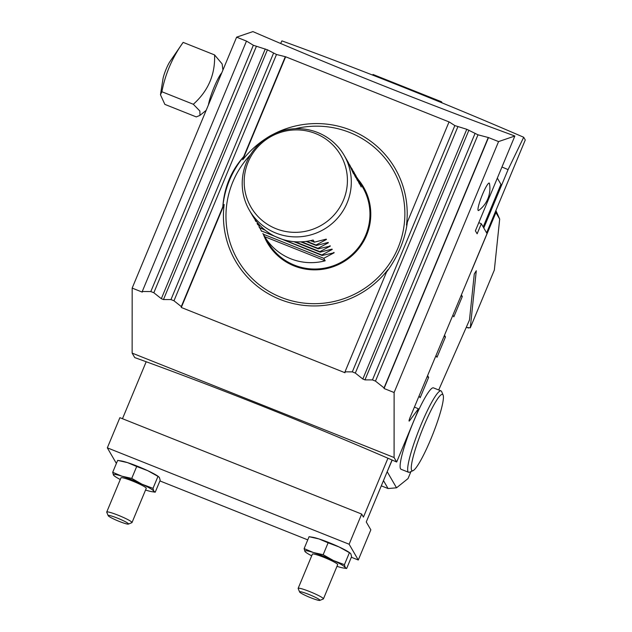 <?xml version="1.0" encoding="UTF-8"?>
<svg xmlns="http://www.w3.org/2000/svg" width="632" height="632" viewBox="0 0 632 632"><rect width="100%" height="100%" fill="white"/><g stroke="black" fill="none" stroke-linecap="round" stroke-linejoin="round"><path stroke-width="0.95" d="M414.402 407.063A520.207 55.79 22.6 0 1 418.4 408.801L409.449 420.904C408.746 421.56 408.928 420.47 410.01 417.626L487.035 233.595L481.315 223.744L477.136 233.793L475.398 230.806L514.859 136.022L498.569 141.592L394.115 392.519L384.043 388.498L488.497 137.571L477.989 134.814L375.471 381.104L372.461 379.903L364.964 379.879L362.823 379.026L355.326 373.07L352.316 371.869L345.001 371.845L345.001 372.738L181.289 307.476L181.289 306.583L173.974 300.777L170.964 299.576L163.467 299.552L161.326 298.699L153.829 292.742L150.819 291.55L142.247 291.518L142.247 292.11L132.167 288.097L132.135 353.106L394.084 457.521L394.115 392.519M478.795 222.662A610.559 65.475 22.6 0 1 481.315 223.744M477.989 134.814L466.779 129.284L454.835 125.586L449.36 122.039L285.64 56.777L276.492 54.494L267.423 49.809L253.337 45.259L246.693 41.183L236.621 37.169L132.167 288.097M488.497 137.571L498.569 141.592M236.621 37.169L252.911 31.6C336.414 67.711 423.732 102.518 514.859 136.022M375.471 381.104L384.043 387.906L384.043 388.498M246.409 41.285L142.247 291.518M253.337 45.259L150.819 291.55M384.043 387.906L488.204 137.673M387.1 271.333L387.874 269.738A92.256 90.826 149.9 0 1 293.58 303.644A92.256 90.826 149.9 0 1 224.163 204.476L222.796 206.854C224.273 187.301 231.241 170.569 243.691 156.657L242.767 159.778A92.256 90.826 149.9 0 1 266.341 138.274M448.925 122.189L407.411 221.919C404.978 239.82 398.01 256.553 386.515 272.115L345.001 371.845M273.198 134.292A92.256 90.826 149.9 0 1 368.014 139.348A92.256 90.826 149.9 0 1 406.479 225.047L407.435 221.958M249.403 210.274A54.763 53.91 149.9 0 1 255.849 147.54A54.763 53.91 149.9 0 1 317.683 132.523A54.763 53.91 149.9 0 1 344.124 155.298A54.763 53.91 149.9 0 1 323.821 229.408A54.763 53.91 149.9 0 1 249.403 210.274L252.689 215.931A54.763 53.91 -30.1 0 0 313.14 240.026L314.396 242.182L326.238 239.125L326.444 239.481L316.032 245.011L316.324 245.508L328.166 242.451L328.371 242.807L317.959 248.329L318.252 248.826L330.299 246.125L319.887 251.655L320.171 252.152L332.021 249.095L332.227 249.45L321.822 254.98L322.107 255.47L334.154 252.768L323.75 258.298L263.299 234.203L262.857 233.453L268.047 242.396A54.763 53.91 -30.1 0 0 294.488 265.171A54.763 53.91 -30.1 0 0 365.786 234.993A54.763 53.91 -30.1 0 0 362.768 187.42L357.57 178.469M273.49 53.293L170.964 299.576M256.347 46.46L153.829 292.742M132.135 353.106L134.742 357.586A517.474 55.498 -157.4 0 1 396.683 462.008L394.084 457.521M418.4 408.801L418.653 409.228L396.683 462.008M482.437 194.569A14.773 2.046 111.7 0 0 478.811 210.361A27.381 27.381 0 0 0 489.492 183.588A14.773 2.046 111.7 0 0 482.437 194.569M474.98 133.613L372.461 379.903M457.844 126.787L355.326 373.07M276.492 54.494L173.974 300.777M454.835 125.586L352.316 371.869M222.796 206.854L181.289 306.583M285.206 56.927L243.691 156.657M224.163 204.476L181.289 307.476M285.64 56.777L242.767 159.778M497.329 178.121L500.931 184.323L483.18 226.951M387.945 458.224L363.44 517.102L361.678 514.069L349.125 544.231L358.289 560.007L370.842 529.853L366.26 521.961L392.053 460.001M483.788 227.994L508.081 169.629L523.699 137.263L525.271 139.964L486.608 232.853M280.632 43.489L281.904 40.875A495.567 53.143 -157.4 0 1 523.699 137.263M361.678 514.069L119.883 417.681L107.329 447.843L116.383 463.446M122.474 418.716L146.19 361.741M508.081 169.629A509.258 54.613 -157.4 0 0 501.958 166.998M442.187 102.929L441.515 101.776L373.006 74.465L372.73 75.121M441.515 101.776L441.199 102.526M114.74 476.244L113.468 475.051L112.701 472.294L121.873 476.188L131.74 478.408L136.694 466.503L127.522 462.616L117.655 460.388L121.115 460.933A21.907 2.346 22.6 0 1 127.522 462.616A21.907 2.346 22.6 0 1 147.667 470.65A21.907 2.346 22.6 0 1 158.142 476.338L159.414 477.539L160.18 480.288L155.227 492.194L153.766 491.111L152.999 488.362L142.018 484.215A21.907 2.346 -157.4 0 0 121.873 476.188A21.907 2.346 -157.4 0 0 113.468 475.051A21.907 2.346 -157.4 0 0 114.74 476.244A21.907 2.346 -157.4 0 0 120.278 479.514M159.912 480.928L307.76 539.87M351.337 557.242L358.289 560.007M107.329 447.843L349.125 544.231M306.165 552.558L304.893 551.357L304.126 548.6L313.29 552.494L323.157 554.714L328.111 542.817L318.947 538.922L309.08 536.702L312.54 537.24A21.907 2.346 22.6 0 1 318.947 538.922A21.907 2.346 22.6 0 1 339.092 546.957A21.907 2.346 22.6 0 1 349.559 552.652L350.839 553.845L351.605 556.602L346.652 568.508L345.19 567.418L344.424 564.668L333.443 560.529A21.907 2.346 -157.4 0 0 313.29 552.494A21.907 2.346 -157.4 0 0 304.893 551.357A21.907 2.346 -157.4 0 0 306.165 552.558A21.907 2.346 -157.4 0 0 311.695 555.82M136.694 466.503L147.667 470.65L158.782 476.82M145.55 490.037A21.907 2.346 -157.4 0 0 151.767 491.657A21.907 2.346 -157.4 0 0 153.766 491.111A21.907 2.346 -157.4 0 0 142.018 484.215L131.74 478.408M151.767 491.657L155.227 492.194M132.009 522.561L146.253 488.339A13.691 1.469 -157.4 0 0 132.412 480.999A13.691 1.469 -157.4 0 0 120.981 477.816L106.729 512.046A13.691 1.469 22.6 0 1 118.168 515.23A13.691 1.469 22.6 0 1 124.623 518.019A13.691 1.469 22.6 0 1 132.009 522.561A13.691 1.469 22.6 0 1 131.875 522.68L128.391 524.094A11.005 1.177 -157.4 0 0 122.569 520.341A11.005 1.177 -157.4 0 0 108.198 515.688A11.005 1.177 -157.4 0 0 117.892 520.863A11.005 1.177 -157.4 0 0 128.391 524.094M152.999 488.362L157.953 476.457M117.655 460.388L112.701 472.294M108.198 515.688L106.745 512.22A13.691 1.469 22.6 0 1 106.729 512.046M299.615 591.994L298.17 588.526A13.691 1.469 22.6 0 1 298.154 588.353L312.398 554.13A13.691 1.469 22.6 0 1 323.837 557.313A13.691 1.469 22.6 0 1 337.678 564.645L323.434 598.875A13.691 1.469 22.6 0 1 323.3 598.986L319.816 600.4A11.005 1.177 -157.4 0 0 313.986 596.648A11.005 1.177 -157.4 0 0 299.615 591.994A11.005 1.177 -157.4 0 0 309.309 597.169A11.005 1.177 -157.4 0 0 319.816 600.4M298.154 588.353A13.691 1.469 22.6 0 1 309.585 591.536A13.691 1.469 22.6 0 1 316.047 594.325A13.691 1.469 22.6 0 1 323.434 598.875M328.111 542.817L339.092 546.957L350.207 553.126M336.975 566.343A21.907 2.346 -157.4 0 0 343.184 567.963A21.907 2.346 -157.4 0 0 345.19 567.418A21.907 2.346 -157.4 0 0 333.443 560.529L323.157 554.714M343.184 567.963L346.652 568.508M344.424 564.668L349.377 552.763M309.08 536.702L304.126 548.6M392.195 460.057L387.092 471.922M387.282 471.867L396.533 487.809L388.08 488.544L381.293 485.842M388.08 488.544L383.474 480.612M438.711 389.968L469.473 320.037L474.284 273.948L476.283 270.757L470.287 327.834L494.335 270.069L499.691 219.075L495.923 212.573L471.196 271.649M452.994 315.376L453.839 316.829L462.316 296.471L461.068 295.981M461.471 295.018L462.316 296.471M436.151 355.84L436.996 357.293L445.473 336.935L444.225 336.437M444.628 335.481L445.473 336.935M419.174 396.067L420.154 397.749L428.63 377.399L427.39 376.901M427.785 375.945L428.63 377.399M441.033 390.9L433.481 387.882A43.806 6.075 111.7 0 0 413.399 421.931A43.806 6.075 111.7 0 0 401.036 469.268L408.596 472.286A43.806 6.075 -68.3 0 1 420.959 424.949A43.806 6.075 -68.3 0 1 441.033 390.9A43.806 6.075 -68.3 0 1 441.665 391.611L443.135 395.118A41.072 5.696 111.7 0 0 423.717 426.363A41.072 5.696 111.7 0 0 413.02 470.666A41.072 5.696 111.7 0 0 432.628 434.705A41.072 5.696 111.7 0 0 443.135 395.118M396.533 487.809L408.035 478.566L410.95 471.575M466.226 327.431L470.287 327.834M495.883 210.551L499.691 219.075M495.923 212.573L495.48 211.523M413.02 470.666L409.544 472.199A43.806 6.075 -68.3 0 1 408.596 472.286M160.465 94.784L162.953 79.032A10.949 1.517 -68.3 0 1 163.72 75.848A10.949 1.517 -68.3 0 1 169.874 61.691L183.138 42.383C172.402 57.386 165.315 73.833 161.879 91.735L160.473 94.784L164.857 104.383L196.291 116.92L199.989 115.364L199.854 111.003L193.313 104.264C208.197 90.976 215.283 74.529 214.58 54.921L222.148 63.951L222.93 70.065M183.138 42.383L214.58 54.921M161.879 91.735L193.313 104.264M315.597 133.557A51.824 51.018 -30.1 0 0 244.608 188.447A51.824 51.018 -30.1 0 0 327.186 221.366A51.824 51.018 -30.1 0 0 315.597 133.557M314.396 242.182L310.549 240.65M326.238 239.125L326.444 239.481L325.875 239.259M255.581 220.916L255.146 220.165L255.873 221.405L255.581 220.916L256.308 221.2M316.032 245.011L306.789 241.329M316.324 245.508L306.086 241.424M256.742 221.753L255.873 221.405M328.166 242.451L328.371 242.807L327.803 242.577M257.516 224.234L257.074 223.491L257.801 224.731L257.516 224.234L259.633 225.079M317.959 248.329L301.638 241.827M318.252 248.826L300.777 241.858M260.226 225.695L257.801 224.731M330.094 245.777L330.299 246.125L329.73 245.903M264.397 229.535L259.444 227.56L259.002 226.809L259.381 227.465M319.887 251.655L295.049 241.756M265.329 230.293L259.444 227.56M320.171 252.152L293.848 241.661M259.373 227.457L259.736 228.057M332.021 249.095L332.227 249.45L331.658 249.221M274.367 236.06L261.372 230.877L260.929 230.135L261.308 230.783M321.822 254.98L283.262 239.607M322.107 255.47L261.372 230.877M258.535 225.024L260.716 229.724M261.3 230.775L261.656 231.375M333.949 252.421L334.154 252.768L333.593 252.547M323.75 258.298L325.196 260.787L264.745 236.692L263.299 234.203M325.196 260.787A54.763 53.91 149.9 0 1 264.745 236.692M349.512 164.589L353.478 173.681L348.311 162.511L344.124 155.298M351.439 167.915L355.611 177.355L349.859 165.181M353.359 171.225L357.538 180.673L352.166 169.155M355.295 174.558L359.466 183.999L354.094 172.473M357.222 177.876L361.196 186.969L355.642 175.151M409.03 420.722A545.155 58.46 22.6 0 1 409.449 420.904M222.82 206.893A93.094 91.648 149.9 0 1 243.715 156.697M295.349 128.699A89.807 88.417 149.9 0 1 404.875 214.28A89.807 88.417 149.9 0 1 294.259 301.448A89.807 88.417 149.9 0 1 250.501 154.729M358.075 179.33A55.576 54.715 149.9 0 1 359.94 246.978A55.576 54.715 149.9 0 1 294.18 265.938A55.576 54.715 149.9 0 1 263.354 234.306M267.423 49.809L163.467 299.552M265.282 48.956L161.326 298.699M468.92 130.137L364.964 379.879M466.779 129.284L362.823 379.026M466.337 327.171L468.541 328.048M208.465 104.801A19.165 2.662 -68.3 0 1 214.137 87.153A19.165 2.662 -68.3 0 1 221.761 72.87M206.174 110.316L199.989 115.364M354.102 172.489L353.715 171.825M352.166 169.163L351.787 168.499"/></g></svg>
